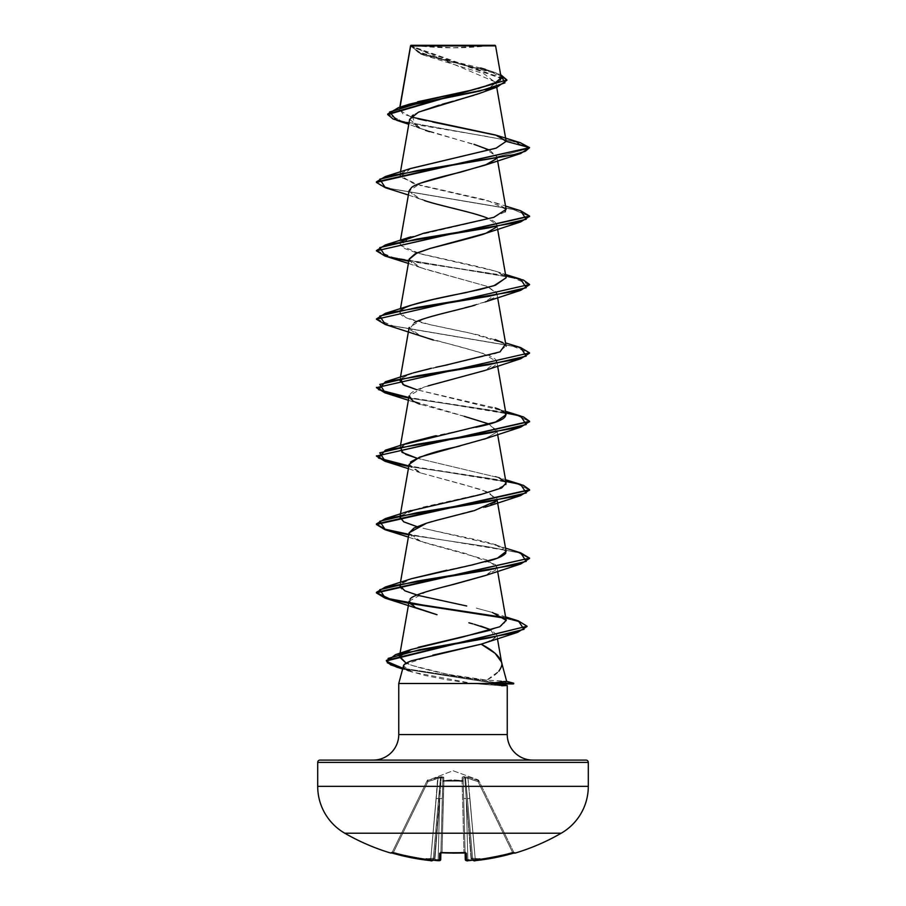 <?xml version="1.0" encoding="UTF-8"?>
<svg xmlns="http://www.w3.org/2000/svg" width="906" height="906" viewBox="0 0 906 906"><rect width="100%" height="100%" fill="white"/><g stroke="black" fill="none" stroke-linecap="round" stroke-linejoin="round"><path stroke-width="0.68" stroke-dasharray="4.53 3.4" d="M465.378 852.954A1.144 1.099 178.5 0 1 465.106 852.274L463.249 781.595L462.105 781.131L463.963 852.206L465.106 852.274L463.963 852.206L462.105 781.131L453 780.417L443.895 781.131L442.037 852.206A212.502 190.996 180 0 0 453 852.467A212.502 190.996 180 0 0 463.963 852.206L462.105 781.131L463.963 852.206A212.502 190.996 180 0 1 442.037 852.206L443.759 780.553L443.895 781.131L453 780.417L463.249 781.595L465.118 852.897L463.17 778.254L465.288 859.5L463.17 778.254L463.249 781.595L462.196 781.131L463.249 781.595L465.288 859.5L467.847 859.624A215.322 214.496 -0 0 0 471.12 859.375L472.275 858.276L473.963 860.44A156.863 74.269 36.7 0 0 479.863 858.843L472.275 858.276L473.985 860.666A1.144 1.144 -5 0 1 472.728 859.624A1.144 1.144 175 0 0 473.985 860.666L475.401 860.609A216.33 216.262 180 0 0 512.83 853.339L512.513 852.274L512.83 853.339L515.106 852.806A1.144 1.144 -26 0 1 513.747 852.206A1.144 1.144 -26 0 0 514.71 852.852A1.144 1.144 154 0 1 513.747 852.206L512.513 852.274L512.83 853.339L512.513 852.274A215.186 215.118 0 0 1 475.276 859.5L475.39 860.609L475.276 859.5L472.728 859.624A1.144 1.144 -5 0 0 472.898 860.122A1.144 1.144 175 0 1 472.728 859.624L473.068 860.179L472.705 859.375L475.276 859.5L472.728 859.624L467.394 798.582L469.931 798.435L467.96 778.254L466.488 777.676L465.491 777.676L467.394 798.582L469.931 798.435L475.276 859.5L469.931 798.435L467.394 798.582L465.491 777.676L464.812 777.676L466.25 798.582L471.539 859.069L472.275 858.276L472.683 859.069L467.394 798.582L472.683 859.069L472.275 858.276L471.539 859.069L466.25 798.582L471.12 859.375A215.322 214.496 180 0 1 467.847 859.624L466.25 798.582L467.847 859.624A215.322 214.496 180 0 0 471.12 859.375L466.25 798.582L464.812 777.676L465.491 777.676L472.728 859.624L467.394 798.582L472.728 859.624L467.394 798.582L472.728 859.624L475.276 859.5A215.186 215.118 0 0 0 512.513 852.274L513.747 852.206L479.081 781.131L478.04 781.595L512.513 852.274L513.747 852.206L512.513 852.274L478.04 781.595L512.513 852.274A215.186 215.118 180 0 1 475.276 859.5L467.96 778.254L478.04 781.595L467.96 778.254L475.276 859.5A215.186 215.118 180 0 0 512.513 852.274L478.04 781.595L479.081 781.131L478.73 780.417L513.872 852.467A1.144 1.144 0 0 0 514.314 852.942A1.144 1.144 0 0 1 513.872 852.467L513.747 852.206A1.144 1.144 154 0 0 515.106 852.806L494.268 857.801L473.963 860.44A156.863 74.269 36.7 0 0 479.863 858.843A156.863 82.491 -33.8 0 1 470.927 860.44A216.466 215.639 -0 0 1 467.926 860.666L466.511 860.609L466.318 853.339L464.019 852.806A213.635 192.015 0 0 1 453 853.067A213.635 192.015 0 0 1 441.981 852.806A213.635 192.015 180 0 0 453 853.067L453 852.467A212.502 190.996 0 0 1 442.037 852.206L439.682 853.339L439.489 860.609L438.074 860.666A216.466 215.639 0 0 1 435.073 860.44A156.863 82.491 33.8 0 1 426.137 858.843A156.863 74.269 -36.7 0 0 432.037 860.44L411.732 857.801L390.894 852.806A1.144 1.144 -154 0 0 392.253 852.206L426.919 781.131L427.587 780.553L426.93 781.131L427.96 781.595L427.587 780.553L426.919 781.131L392.253 852.206L393.487 852.274L427.96 781.595L438.04 778.254L430.724 859.5A215.186 215.118 180 0 1 393.487 852.274A215.186 215.118 180 0 0 430.724 859.5L438.04 778.254L427.96 781.595L393.487 852.274L427.96 781.595L426.919 781.131L427.27 780.417L392.253 852.206L426.93 781.131L427.96 781.595L393.487 852.274L392.253 852.206L393.487 852.274A215.186 215.118 0 0 0 430.724 859.5L433.272 859.624L440.509 777.676L441.188 777.676L439.75 798.582L438.153 859.624A215.322 214.496 180 0 1 434.88 859.375L439.75 798.582L434.88 859.375A215.322 214.496 180 0 0 438.153 859.624L439.75 798.582L434.461 859.069L433.725 858.276L433.317 859.069L438.606 798.582L433.317 859.069L433.725 858.276L434.461 859.069L441.188 777.676L440.509 777.676L438.606 798.582L436.069 798.435L430.724 859.5L436.069 798.435L438.606 798.582L440.509 777.676L438.04 778.254L436.069 798.435L438.606 798.582L433.272 859.624L430.724 859.5L433.295 859.375L432.932 860.179L433.272 859.624A1.144 1.144 -175 0 1 433.102 860.122A1.144 1.144 5 0 0 433.272 859.624L430.724 859.5L430.61 860.609L430.724 859.5A215.186 215.118 -0 0 1 393.487 852.274L393.17 853.339L393.487 852.274L392.253 852.206A1.144 1.144 -154 0 1 391.256 852.852A1.144 1.144 26 0 0 392.253 852.206L392.253 852.206A1.144 1.144 26 0 1 390.894 852.806L391.686 852.942M478.096 779.84L478.413 780.553L468.289 777.212L463.668 776.623L462.219 777.212L462.241 780.553L453 779.84L443.759 780.553L443.781 777.212L440.735 776.623L427.587 780.553L453 770.712L478.096 779.84L453 770.712L427.587 780.553L440.735 776.623L443.781 777.212L443.759 780.553L453 779.84L462.241 780.553L462.219 777.212L463.679 776.623L468.289 777.212L478.413 780.553L478.096 779.84L478.413 780.553A1.144 1.133 154 0 1 479.081 781.131L478.04 781.595L478.096 779.84L478.73 780.417M344.756 833.203L561.244 833.203L344.756 833.203M435.526 860.44L435.073 860.44A216.466 215.639 180 0 0 438.074 860.666L438.153 859.624A215.322 214.496 0 0 1 434.88 859.375L435.526 860.44L434.88 859.375A215.322 214.496 0 0 0 438.153 859.624L438.074 860.666L438.153 859.624L440.712 859.5L438.153 859.624L439.75 798.582L442.309 798.435L442.83 778.254L441.188 777.676L439.75 798.582L442.309 798.435L440.712 859.5L442.309 798.435L439.75 798.582L438.153 859.624L440.712 859.5L442.83 778.254L440.712 859.5L442.83 778.254L442.751 781.595L443.895 781.131L442.037 852.206A212.502 190.996 0 0 0 463.963 852.206L464.008 852.806L465.106 852.274A1.144 1.099 178.5 0 0 466.318 853.339L466.511 860.609L467.926 860.666L467.847 859.624L467.926 860.666A216.466 215.639 180 0 0 470.927 860.44L470.327 860.168L471.12 859.375A215.322 214.496 -0 0 1 467.847 859.624L467.926 860.666L467.847 859.624L465.288 859.5L467.847 859.624L465.288 859.5L463.691 798.435L466.25 798.582L464.812 777.676L463.17 778.254L463.691 798.435L466.25 798.582L467.847 859.624L466.25 798.582L463.691 798.435L465.288 859.5A1.144 1.144 178.5 0 0 466.511 860.609L466.477 859.42M439.523 859.42L439.682 853.339L442.037 852.206L440.882 852.897L442.037 852.206L443.895 781.131L442.751 781.595L440.894 852.274L442.037 852.206L440.52 852.988L440.894 852.274A1.144 1.099 -178.5 0 1 440.622 852.954M413.804 45.3L453 47.814L492.196 45.3L413.804 45.3L492.196 45.3A306.341 306.341 0 0 1 413.804 45.3L495.016 45.3L413.804 45.3M506.68 681.391L501.471 661.969C503.057 668.016 498.141 674.064 486.726 680.112L501.097 681.052L508.379 683.215L496.794 682.739L402.842 668.254L496.782 682.739L508.379 683.215L513.702 683.215L508.379 683.215L501.097 681.052L506.477 681.278L486.726 680.112L498.832 671.233M507.247 734.562L398.753 734.562L507.247 734.562M373.227 760.089L319.999 760.089M410.656 45.957L495.842 82.186L486.715 90.623M485.027 91.347L483.272 92.05M476.25 94.53L473.963 95.266M456.194 100.396L453.181 101.223M442.185 104.269L439.127 105.141M409.648 119.32L420.916 128.607L482.581 147.168L496.862 156.455L496.307 158.765L496.907 156.965L529.58 148.21L512.57 141.245L396.771 120.339M409.138 190.702L414.812 196.795L431.641 202.74C454.88 208.369 473.408 213.454 487.213 218.006L496.873 224.915L496.307 227.18L496.896 225.628C497.235 223.25 494.008 220.713 487.213 218.006M409.138 259.116L412.796 264.099L424.733 269.071L486.601 286.183L496.862 293.317L485.367 301.868L423.329 318.969L409.138 327.53L420.633 336.081L482.672 353.181L496.862 361.732L485.367 370.282L423.329 387.394L409.138 395.945M428.232 385.843C409.976 390.928 404.937 396.013 413.091 401.098L485.061 422.434L496.862 430.157L496.386 432.309M485.231 438.753L496.307 432.434L485.582 438.629M409.138 464.359L420.633 472.909L482.672 490.01L496.862 498.572L496.307 500.848L488.923 492.377L464.801 484.903L420.78 472.966L409.455 466.228L410.441 462.128M436.262 520.406L431.675 521.663M409.138 532.773L413.17 537.983L425.299 542.92L487.077 560.033L496.862 566.986L485.831 575.367M449.806 585.355L426.386 591.652L409.138 601.188M437.02 614.71L436.216 614.495M474.189 624.245L480.565 626.046M485.888 642.614L495.423 637.767L490.622 629.67L496.76 634.766L493.068 639.466L481.177 644.166M486.726 680.112C475.571 679.16 462.728 677.258 448.176 674.392L412.581 665.593L406.148 663.181L412.581 665.593C422.128 668.537 433.997 671.471 448.176 674.392L486.726 680.112M404.45 652.241L418.153 647.326M490.146 630.236L502.479 625.4L506.228 620.576L492.422 612.479L476.103 608.062L492.422 612.479M455.31 603.634L418.391 595.446C406.647 592.173 400.543 589.364 400.067 587.031C398.991 584.234 402.887 581.426 411.754 578.628L400.837 583.962M506.114 551.46L495.956 544.993L422.819 528.175C455.05 535.593 486.986 541.21 495.956 544.993C504.212 547.79 507.428 550.599 505.605 553.396M400.848 515.548L421.698 507.405L490.871 491.901L505.865 484.551M416.953 458.21L499.002 477.722L416.964 458.21M405.605 454.336L399.886 448.832L405.673 444.087L400.837 447.134M506.114 414.631L501.539 410.452L416.953 389.795L495.22 407.915L505.525 411.29M444.937 365.367L410.792 373.702L400.837 378.719L410.441 373.816M412.139 373.261L413.272 372.898M431.369 368.266L435.82 367.292M447.677 364.801L496.08 353.419L506.114 346.217L503.543 343.181L470.644 333.182L430.146 324.654L405.809 317.587L399.886 312.004L401.664 309.546C398.164 312.344 399.806 315.141 406.624 317.949C413.793 320.758 424.212 323.555 437.892 326.364L477.745 334.778L505.525 342.876M506.114 277.802L504.982 275.911C507.156 274.042 492.049 269.558 459.659 262.457L417.145 253.023L403.997 248.301L399.886 243.589L401.63 241.166M506.114 209.388L487.168 200.271L413.487 183.544L399.886 175.175M400.837 173.476L410.237 168.641M410.928 116.942L399.32 110.011L400.033 107.157L399.693 109.116L417.575 101.8M485.367 69.343L489.852 70.77L501.177 77.769L410.622 45.798M417.96 45.81L487.575 45.855M480.633 67.995L434.484 56.897L417.304 51.348L410.611 45.798L495.593 45.878L446.08 45.923M506.884 80.238L496.816 73.68L420.724 54.02L410.622 45.662L423.566 55.107L483.759 73.635L495.888 82.899L482.977 92.163L480.112 93.216M418.821 112.027L413.351 114.926M412.06 115.877L416.228 126.489M419.421 127.984L425.526 130.328M429.557 131.687L473.94 144.303M489.738 150.147L496.907 156.965L529.58 148.21L515.82 142.027L483.532 135.843L408.923 123.476M410.475 46.512L410.611 45.798L418.538 52.593L440.554 59.207L494.846 72.435L500.622 74.609L419.886 53.137L410.588 45.696L410.475 46.512L506.896 80.521M520.135 142.627L401.698 121.189L387.723 114.031L401.72 121.189L520.169 142.638M417.938 118.811L402.91 113.963L399.693 109.116L409.727 104.065M472.592 89.909L478.085 88.607M498.832 81.381L500.237 80.192M432.717 122.016L426.466 120.736M398.753 683.498L472.762 683.498L501.686 685.785L472.762 683.498L398.753 683.498M408.459 670.7L424.563 675.389L447.723 679.964L472.762 683.498L412.026 672.037L403.476 665.899M532.773 760.089L468.561 760.089L532.773 760.089M588.3 762.388L317.7 762.388L588.3 762.388M588.3 786.329L317.7 786.329L588.3 786.329M508.379 683.792L501.686 685.785L508.379 683.792L493.045 683.033L508.379 683.792L513.702 683.792L508.379 683.792L508.379 683.215M404.235 664.642L432.83 655.151M472.921 623.894L468.889 622.796M420.78 609.795L410.712 604.63L409.999 599.455M485.231 575.582L495.605 570.112L495.435 564.631L466.205 553.679L420.769 541.38L409.104 532.921M437.372 520.112L485.22 507.179L494.574 502.604M460.055 445.967L483.861 439.24M496.658 431.8L489.036 424.008M464.302 416.352L419.444 404.053M484.551 370.577C499.512 365.503 500.803 360.407 488.413 355.322C471.867 349.852 453.521 344.767 433.396 340.067M420.769 336.137L409.444 329.376L414.336 322.627M474.971 305.197L485.231 301.925L494.03 297.757L496.613 292.547L486.93 286.307L420.78 267.723L409.104 259.297M424.427 200.566L420.769 199.297L409.093 191.211L420.554 183.125M385.356 187.735L512.411 209.184L529.557 216.341L512.422 209.195L385.39 187.735M385.344 256.138L512.388 277.598L529.557 284.744M529.58 353.453L525.423 349.852L513.362 346.239L385.401 324.575L512.422 346.024L529.557 353.17M408.765 398.062L487.281 409.818L517.609 415.695L529.557 421.584L517.609 415.695L487.281 409.818L408.765 398.062M408.765 466.477L487.315 478.243L517.643 484.121L529.557 490.01L517.643 484.121L487.315 478.243L408.765 466.477M529.58 558.696L518.413 552.751L488.187 546.794L408.765 534.891L487.292 546.646L517.62 552.535L529.557 558.413M408.765 603.305L409.693 603.464L408.765 603.305M527.066 626.771L521.29 622.456L504.642 618.152L520.905 622.32L527.043 626.488M402.706 668.787L493.045 683.033L402.706 668.787M520.633 210.736L392.649 189.071L380.588 185.458L376.42 181.846L380.577 185.447L392.626 189.06L520.599 210.724M376.42 250.837L389.059 256.613L422.796 262.955L505.729 275.639M376.42 318.674L380.588 322.287L392.638 325.9L520.61 347.564M520.656 415.99L408.855 397.508L505.729 412.468M520.644 484.404L408.855 465.922L505.729 480.882M520.644 552.819L408.855 534.336L520.61 552.807M518.345 620.893L503.668 617.382L518.311 620.882M529.58 284.461L518.413 279.082L488.175 273.136L408.765 261.234M410.78 168.459L400.316 177.01L420.724 185.56L495.231 202.672L505.854 208.64M505.163 211.868L491.279 218.12L410.792 236.862L400.327 245.424L420.712 253.974L495.208 271.075L504.982 275.911L506.092 277.678M410.769 305.288L401.664 309.546M503.543 343.181L505.231 344.586M498.889 409.263L501.539 410.452M475.933 427.27L435.956 435.684M410.769 442.128L405.673 444.087M499.002 477.722L506.103 483.011M408.459 511.358L399.988 516.896M485.435 561.811L446.851 570.214M456.364 603.849L466.715 606.001M520.644 347.576L393.589 326.115L376.443 318.957M520.656 279.161L393.623 257.7L376.443 250.554M467.96 778.254L469.931 798.435L467.394 798.582L465.491 777.676L467.96 778.254L468.289 777.212L478.413 780.553A1.144 1.133 -26 0 1 479.081 781.131L479.081 781.131A1.144 1.133 -26 0 0 478.413 780.553L478.04 781.595L465.491 777.676A1.144 1.076 64.5 0 0 464.699 776.725L468.289 777.212L467.96 778.254L478.04 781.595L479.081 781.131A1.144 1.133 154 0 0 478.413 780.553L478.04 781.595L478.413 780.553L468.289 777.212L467.96 778.254L468.289 777.212L464.699 776.725L465.491 777.676L464.812 777.676L466.25 798.582L463.691 798.435L463.17 778.254L464.812 777.676L464.699 776.725A1.144 1.076 64.5 0 1 465.491 777.676L467.96 778.254M438.04 778.254L440.509 777.676L438.606 798.582L436.069 798.435L437.711 777.212L443.781 777.212L443.759 780.553L462.241 780.553L462.219 777.212L464.699 776.725L464.812 777.676L463.17 778.254A1.144 1.099 -1.5 0 0 462.219 777.212A1.144 1.099 178.5 0 1 463.17 778.254L463.249 781.595A1.144 1.087 -1.5 0 0 462.241 780.553L463.249 781.595L462.241 780.553A1.144 1.087 -1.5 0 1 463.249 781.595L463.17 778.254L465.491 777.676A1.144 1.076 -115.5 0 0 464.699 776.725L464.812 777.676L464.699 776.725L462.219 777.212A1.144 1.099 -1.5 0 1 463.17 778.254A1.144 1.099 178.5 0 0 462.219 777.212L462.105 781.131L443.895 781.131L443.759 780.553L442.751 781.595L443.759 780.553L443.895 781.131L462.196 781.131L462.241 780.553L462.105 781.131L462.241 780.553L443.759 780.553A1.144 1.087 1.5 0 0 442.751 781.595L442.309 798.435L439.75 798.582L441.188 777.676L442.83 778.254A1.144 1.099 -178.5 0 1 443.781 777.212A1.144 1.099 1.5 0 0 442.83 778.254L441.188 777.676L441.301 776.725L440.509 777.676L441.301 776.725L441.188 777.676L442.83 778.254L442.751 781.595L443.759 780.553A1.144 1.087 -178.5 0 0 442.751 781.595A1.144 1.087 1.5 0 1 443.759 780.553L443.781 777.212A1.144 1.099 -178.5 0 0 442.83 778.254A1.144 1.099 1.5 0 1 443.781 777.212L441.301 776.725A1.144 1.076 -64.5 0 0 440.509 777.676L427.96 781.595L427.587 780.553L437.711 777.212L438.04 778.254L441.188 777.676L441.301 776.725A1.144 1.076 115.5 0 0 440.509 777.676A1.144 1.076 -64.5 0 1 441.301 776.725L437.711 777.212L438.04 778.254L437.711 777.212L427.587 780.553L427.96 781.595L426.93 781.131A1.144 1.144 161.1 0 1 427.587 780.553L427.96 781.595L438.04 778.254M426.919 781.131L426.919 781.131A1.144 1.133 26 0 1 427.587 780.553L427.904 779.84L427.587 780.553A1.144 1.133 26 0 0 426.919 781.131L426.93 781.131A1.144 1.144 -18.9 0 1 427.587 780.553A1.144 1.133 -154 0 0 426.919 781.131M466.511 860.609A1.144 1.144 -1.5 0 1 465.288 859.5L465.106 852.274A1.144 1.099 -1.5 0 0 465.299 852.852M441.992 852.806L440.894 852.274A1.144 1.099 1.5 0 1 439.682 853.339A1.144 1.099 -178.5 0 0 440.894 852.274L440.712 859.5A1.144 1.144 1.5 0 1 439.489 860.609A1.144 1.144 -178.5 0 0 440.712 859.5L438.153 859.624L438.074 860.666L439.489 860.609M440.701 852.852A1.144 1.099 1.5 0 0 440.894 852.274L440.52 852.988M514.721 852.852A1.144 1.144 -26 0 0 514.744 852.852L513.747 852.206L514.812 852.84L514.212 852.976M475.276 859.5L475.401 860.621L475.276 859.5M393.011 853.293L393.487 852.274L393.17 853.339A216.33 216.262 180 0 0 430.599 860.609L432.015 860.666A1.144 1.144 -175 0 0 433.272 859.624A1.144 1.144 5 0 1 432.015 860.666L433.295 859.375L432.037 860.44A156.863 74.269 -36.7 0 1 426.137 858.843L433.725 858.276L426.137 858.843L433.725 858.276L433.295 859.375L433.725 858.276L426.137 858.843A156.863 82.491 33.8 0 0 435.073 860.44M391.188 852.84L392.253 852.206L391.188 852.84L393.17 853.339L430.599 860.621L430.724 859.5L430.599 860.621C431.403 861.198 432.287 860.859 433.272 859.624L433.102 860.122M466.318 853.339A1.144 1.099 -1.5 0 1 465.106 852.274L463.963 852.206L464.019 852.852L466.318 853.339M453 852.467L453 853.067A213.635 192.015 180 0 0 464.019 852.806L463.963 852.206A212.502 190.996 0 0 1 453 852.467M472.275 858.276L479.863 858.843A156.863 82.491 -33.8 0 1 470.927 860.44L470.327 860.179L472.275 858.276L479.863 858.843L472.275 858.276M434.461 859.069L433.725 858.276L434.461 859.069M435.673 860.168L434.88 859.375L435.673 860.179M399.806 107.225L399.32 110.011M495.842 82.186L496.715 87.203M400.475 171.834L399.92 175.005M496.862 156.455L497.62 160.792M400.475 240.249L399.886 243.589M496.873 224.915L497.62 229.207M400.475 308.663L399.886 312.004M496.862 293.317L497.62 297.621M400.475 377.077L399.886 380.418M496.862 361.732L497.62 366.035M400.475 445.492L399.886 448.832M496.862 430.157L497.62 434.45M400.271 515.084L400.169 515.684M496.862 498.572L497.235 500.678M400.475 582.332L399.886 585.672M496.862 566.986L497.62 571.29M496.76 634.766L497.439 638.673M423.566 55.107L420.724 54.02M422.479 129.218L408.787 124.292M489.852 70.77L494.846 72.435M412.026 672.037L402.649 668.979M420.769 541.38L408.38 537.077M420.78 472.966L408.38 468.662M420.78 404.552L408.38 400.248M420.78 267.723L408.38 263.42M420.769 199.297L408.38 195.005M529.58 421.29L529.58 421.868M495.231 202.672L505.525 206.047M495.208 271.075L505.525 274.461M495.208 476.33L505.525 479.704M495.22 544.744L505.525 548.119M494.348 613.124L505.582 616.873M427.904 779.84L427.27 780.417M465.106 852.274L465.48 852.988L465.106 852.274L465.48 852.988L464.019 852.852M512.83 853.339L474.257 860.7M470.78 860.451L466.726 860.689M390.769 853.067L392.128 852.467M435.22 860.451L438.074 860.666M439.172 860.7L440.712 859.5"/><path stroke-width="1.36" d="M515.231 853.067A1.144 1.144 0 0 1 514.314 852.942A1.144 1.144 0 0 0 515.231 853.067A216.477 216.477 0 0 0 561.244 833.203A54.122 54.122 0 0 0 588.3 786.329L317.7 786.329A54.122 54.122 0 0 0 344.756 833.203L561.244 833.203A216.477 216.477 0 0 1 515.231 853.067L514.415 852.92L515.231 853.067M390.769 853.067A216.477 216.477 0 0 1 344.756 833.203A216.477 216.477 0 0 0 390.769 853.067L391.585 852.92L390.894 852.806A1.144 1.144 26 0 0 391.29 852.852A1.144 1.144 -154 0 1 390.894 852.806L392.128 852.467M472.728 859.624C473.713 860.859 474.597 861.198 475.401 860.621L515.106 852.806A1.144 1.144 154 0 1 514.744 852.852A1.144 1.144 -26 0 0 515.106 852.806L512.83 853.339A216.33 216.262 180 0 1 475.401 860.609L473.985 860.666A1.144 1.144 175 0 1 472.898 860.122A1.144 1.144 -5 0 0 473.985 860.666L473.963 860.44A156.863 74.269 36.7 0 0 479.863 858.843A156.863 82.491 -33.8 0 1 470.927 860.44L470.927 860.44A216.466 215.639 180 0 1 467.926 860.666L466.511 860.609L466.477 859.42L466.511 860.609L467.926 860.666A216.466 215.639 -0 0 0 470.927 860.44A156.863 82.491 -33.8 0 0 479.863 858.843A156.863 74.269 36.7 0 1 473.963 860.44L494.268 857.801L514.415 852.92M439.523 859.42L439.682 853.339L441.981 852.806L465.65 852.92L466.318 853.339L466.477 859.42M446.08 45.923L410.656 45.957L400.033 107.157L410.656 45.957L495.593 45.878L495.016 45.3L410.984 45.3L410.656 45.957L410.984 45.3L495.016 45.3L495.593 45.878L487.575 45.855M506.68 681.391L490.588 683.215L513.702 683.215L506.658 681.335L513.702 683.215L490.588 683.215L506.68 681.391L501.471 661.969L495.027 653.26L481.177 644.166L411.8 660.701C406.352 662.705 403.578 664.438 403.476 665.899L398.753 683.498L490.95 683.498L398.753 683.498L398.753 734.562A25.527 25.527 0 0 1 373.227 760.089A25.527 25.527 0 0 0 398.753 734.562L507.247 734.562L507.247 685.468L490.95 683.792L501.641 684.619M319.999 760.089L586.001 760.089A2.299 2.299 0 0 1 588.3 762.388L317.7 762.388L317.7 786.329L588.3 786.329L588.3 762.388A2.299 2.299 0 0 0 586.001 760.089L319.999 760.089A2.299 2.299 0 0 0 317.7 762.388L588.3 762.388L588.3 786.329A54.122 54.122 0 0 1 561.244 833.203L344.756 833.203A54.122 54.122 0 0 1 317.7 786.329L317.7 762.388A2.299 2.299 0 0 1 319.999 760.089L373.227 760.089M532.773 760.089A25.527 25.527 0 0 1 507.247 734.562A25.527 25.527 0 0 0 532.773 760.089M498.832 671.233C501.72 666.986 502.604 663.905 501.471 661.969C499.319 656.035 492.558 650.1 481.177 644.166L517.541 632.377L419.467 649.738L388.176 658.413L387.304 662.75L396.647 667.099L402.706 668.787L390.622 664.857L386.375 660.938L527.066 626.205L386.375 660.361L390.667 664.302L402.842 668.254L386.703 661.425L395.605 654.608L489.908 637.756L524.042 629.319L518.345 620.893L505.582 616.873M486.715 90.623L485.027 91.347M483.272 92.05L476.25 94.53M473.963 95.266L456.194 100.396M453.181 101.223L442.185 104.269M439.127 105.141L418.379 112.231L409.648 119.32L400.475 171.834M420.554 183.125L485.231 165.096L496.307 158.765L487.53 164.213L460.384 172.231C431.868 178.935 415.594 184.02 411.584 187.485L409.138 190.702L400.475 240.249M409.104 259.297L417.077 252.91L429.886 248.516L485.899 233.261L496.307 227.18L485.899 233.261C483.476 234.552 464.812 239.637 429.886 248.516L415.118 253.816L409.138 259.116L400.475 308.663M400.475 445.492L409.138 395.945L413.091 401.098L419.444 404.053M485.582 438.629L419.591 457.145L409.138 464.359L400.271 515.084M494.574 502.604L496.307 500.848L474.314 510.622L436.262 520.406M431.675 521.663L426.624 523.158L409.138 532.773L400.475 582.332M485.831 575.367L449.806 585.355M492.422 612.479L506.182 620.35L499.795 626.759L462.286 637.111L411.245 649.466L399.557 656.306L406.148 663.181L399.399 656.873L409.138 601.188L415.254 607.507L437.02 614.71M468.889 622.796L472.921 623.894M480.565 626.046L490.622 629.67L474.189 624.245M399.399 656.873L404.45 652.241M418.153 647.326L490.146 630.236M466.715 606.001L418.391 595.446L404.846 590.814L399.886 585.672L400.837 583.962M446.851 570.214L411.754 578.628L472.185 564.925L497.439 558.164L506.114 551.46L497.235 500.678M399.988 516.896L403.612 521.765L416.953 526.635L403.861 521.901L399.886 517.258L400.848 515.548M505.865 484.551L505.922 482.434M505.775 482.162L499.002 477.722M416.964 458.21L405.605 454.336M405.684 444.087L495.616 421.992L506.114 414.631L497.62 366.035M416.953 389.795L404.359 385.322L399.886 380.418L400.837 378.719L402.966 384.552L416.953 389.795M410.441 373.816L412.139 373.261M413.272 372.898L431.369 368.266M435.82 367.292L447.677 364.801M401.664 309.546C407.111 305.379 428.357 299.773 465.401 292.729L493.963 285.707L506.114 277.802L497.62 229.207M401.63 241.166L423.77 233.216L493.861 217.327L506.114 209.388L497.62 160.792M399.92 175.005L400.837 173.476M410.237 168.641L496.046 148.176L506.148 141.359L496.726 135.368L432.717 122.016M496.715 87.203L506.114 141.008L495.548 134.994L410.928 116.942M417.575 101.8L473.249 89.762L494.223 83.737L501.165 77.723L495.593 45.878M410.622 45.798L417.96 45.81M480.112 93.216L418.821 112.027M413.351 114.926L412.06 115.877M416.228 126.489L419.421 127.984M425.526 130.328L429.557 131.687M473.94 144.303L489.738 150.147M408.787 124.292L396.771 120.339L389.546 112.016L416.896 103.692L497.145 87.055L506.884 80.238M506.896 79.954L500.622 74.609L504.936 82.876L479.489 91.144L398.391 107.667L387.723 114.031L506.896 79.954L387.723 114.609L393.17 119.037L408.923 123.476M385.39 187.735L376.42 182.412L529.58 147.633L520.135 142.627L529.58 147.633L506.148 141.359L496.182 148.131L410.78 168.459L385.344 176.534L513.34 154.858L525.412 151.245L529.58 147.633L376.42 181.846L385.344 176.534M410.475 46.512L410.588 45.696M398.391 107.667L409.727 104.065L472.592 89.909M478.085 88.607L498.832 81.381M500.237 80.192L501.177 77.769M485.367 69.343L480.633 67.995M426.466 120.736L417.938 118.811M507.247 685.468L501.686 685.785L507.247 685.468L507.247 734.562L398.753 734.562L398.753 683.498L403.476 665.899C402.796 667.246 404.461 668.843 408.459 670.7M403.476 665.899L404.235 664.642M432.83 655.151L481.177 644.166M436.216 614.495L385.356 598.22L408.765 603.305L384.982 598.107L376.42 592.909L529.58 558.13L376.42 592.343L385.356 587.02L488.912 569.919L526.227 561.369L520.644 552.819L505.525 548.119M409.999 599.455C410.475 596.386 425.299 591.29 454.472 584.189L485.231 575.582L520.644 564.019L417.088 581.12L379.773 589.67L385.356 598.22M409.104 532.921L414.019 528.039L426.624 523.158L437.372 520.112M410.441 462.128C419.75 456.431 435.084 451.347 456.454 446.873L460.055 445.967M483.861 439.24L520.644 427.179L417.088 444.291L379.773 452.841L385.367 461.392L408.765 466.477L384.982 461.279L376.42 456.08L529.557 421.584L520.644 427.179M489.036 424.008L464.302 416.352M428.232 385.843L484.551 370.577L520.644 358.765L417.111 375.865L379.784 384.416L385.344 392.966L408.765 398.062L384.982 392.864L376.42 387.666L529.58 352.887L376.42 387.666M433.396 340.067L385.367 324.563L376.42 319.24L529.58 284.461L376.42 319.24M414.336 322.627C425.118 316.817 454.563 311.007 474.971 305.197M408.765 261.234L384.993 256.036L376.42 250.837L529.557 216.341L520.633 221.936L485.899 233.261M487.213 218.006C472.705 212.185 442.196 206.375 424.427 200.566M506.148 141.359L529.58 147.633L520.656 153.522L417.111 170.622L379.784 179.173L385.356 187.735L408.38 195.005M520.633 221.936L417.1 239.037L379.784 247.587L385.344 256.138L408.38 263.42M529.557 284.744L520.656 290.35L417.1 307.451L379.784 316.013L385.367 324.563M529.557 353.17L520.644 358.765M529.557 490.01L520.656 495.593L417.122 512.694L379.784 521.256L385.344 529.806L408.765 534.891L384.982 529.693L376.42 524.495L529.557 490.01M529.557 558.413L520.644 564.019M409.693 603.464L504.642 618.152L409.693 603.464M527.043 626.488L517.541 632.377M520.599 210.724L529.58 216.058L376.42 250.837M505.729 275.639L523.362 280.045L529.58 284.461M520.61 347.564L529.58 352.887M376.443 387.383L385.48 392.445L408.855 397.508L378.515 389.648L385.344 381.788L488.889 364.676L526.216 356.126L520.644 347.576L505.525 342.876M505.729 412.468L523.362 416.885L529.58 421.29L376.42 456.08M376.443 455.797L385.48 460.86L408.855 465.922L378.504 458.062L385.367 450.191L488.9 433.091L526.216 424.54L520.656 415.99L505.525 411.29M505.729 480.882L523.374 485.299L529.58 489.716L376.42 523.917L385.344 518.617L488.878 501.505L526.216 492.955L520.644 484.404L505.525 479.704M376.443 524.2L385.469 529.274L408.855 534.336L385.469 529.274L376.443 524.2M520.61 552.807L529.58 558.13M376.443 592.626L389.58 598.821L422.66 605.004L503.668 617.382L422.66 605.004L389.58 598.821L376.443 592.626M518.311 620.882L527.066 626.205M505.854 208.64L505.163 211.868M506.092 277.678L495.514 285.197L480.52 289.365L433.193 299.456L410.769 305.288L385.356 313.363L488.9 296.262L526.216 287.712L520.656 279.161L505.525 274.461M495.22 339.501L503.543 343.181M505.231 344.586L500.033 351.879L444.937 365.367M495.22 407.915L498.889 409.263M501.539 410.452C511.731 416.058 503.192 421.664 475.933 427.27M435.956 435.684L410.769 442.128L385.367 450.191M400.837 447.134L402.015 452.332L416.953 458.21M506.103 483.011L501.618 487.96L480.837 494.54L408.459 511.358M495.22 544.744L495.956 544.993M505.775 553.136L505.605 553.396C502.637 556.51 495.91 559.308 485.435 561.811M411.754 578.628L385.356 587.02M376.443 318.957L385.356 313.363M376.443 250.554L385.344 244.948L488.9 227.848L526.216 219.286L520.633 210.736L505.525 206.047M513.702 683.215L513.702 683.792L490.95 683.792L513.079 683.951M391.585 852.92L411.732 857.801L432.037 860.44A156.863 74.269 -36.7 0 1 426.137 858.843A156.863 82.491 33.8 0 0 435.073 860.44A216.466 215.639 0 0 0 438.074 860.666L439.489 860.609A1.144 1.144 1.5 0 0 440.712 859.5L440.882 852.897L440.712 859.5A1.144 1.144 -178.5 0 1 439.489 860.609L438.074 860.666A216.466 215.639 180 0 1 435.073 860.44L435.526 860.44M465.288 859.5L465.118 852.897L465.288 859.5A1.144 1.144 -1.5 0 0 466.511 860.609A1.144 1.144 178.5 0 1 465.288 859.5C466.465 860.847 467.349 861.232 467.926 860.666L470.78 860.451M466.511 860.609L466.318 853.339A1.144 1.099 178.5 0 1 465.378 852.954M465.299 852.852A1.144 1.099 -1.5 0 0 466.318 853.339L464.019 852.806A213.635 192.015 180 0 1 441.981 852.806L441.992 852.806M473.963 860.44L472.705 859.375L473.963 860.44M440.882 852.829L439.682 853.339A1.144 1.099 1.5 0 0 440.701 852.852M440.622 852.954A1.144 1.099 -178.5 0 1 439.682 853.339L439.489 860.609M514.812 852.84L513 853.293M435.073 860.44A156.863 82.491 33.8 0 1 426.137 858.843A156.863 74.269 -36.7 0 0 432.037 860.44L433.295 859.375L432.015 860.666A1.144 1.144 5 0 0 433.102 860.122A1.144 1.144 -175 0 1 432.015 860.666L430.599 860.609A216.33 216.262 180 0 1 393.17 853.339L430.599 860.621C431.381 861.198 432.275 860.87 433.272 859.624M453 853.112L465.48 852.988L465.106 852.274L465.48 852.988L453 853.112M410.543 45.81L399.806 107.225M497.62 297.621L506.114 346.217M409.138 327.53L400.475 377.077M497.62 434.45L506.114 483.045M400.169 515.684L399.886 517.258M497.62 571.29L506.228 620.576M497.439 638.673L501.584 662.365M482.977 92.163L497.145 87.055M387.723 114.609L387.723 114.031M520.169 142.638L496.726 135.368M402.649 668.979L396.647 667.099M408.38 537.077L385.344 529.806M485.22 507.179L520.656 495.593M408.38 468.662L385.367 461.392M408.38 400.248L385.344 392.966M485.231 301.925L520.656 290.35M485.231 165.096L520.656 153.522M376.42 181.846L376.42 182.412M529.58 216.058L529.58 216.625M529.58 421.29L529.58 421.868M529.58 489.716L529.58 490.293M376.42 523.917L376.42 524.495M376.42 592.343L376.42 592.909M386.375 660.361L386.375 660.938M410.792 236.862L385.344 244.948M410.792 373.702L385.344 381.788M410.792 510.531L385.344 518.617M411.245 649.466L395.605 654.608M440.894 852.274L440.52 852.988L441.981 852.852M435.22 860.451L438.074 860.666L440.712 859.5M474.257 860.7L472.898 860.122M391.256 852.852L393.17 853.339M466.726 860.689L465.31 859.647M430.599 860.621L431.664 860.7M438.074 860.666L439.172 860.7"/></g></svg>
